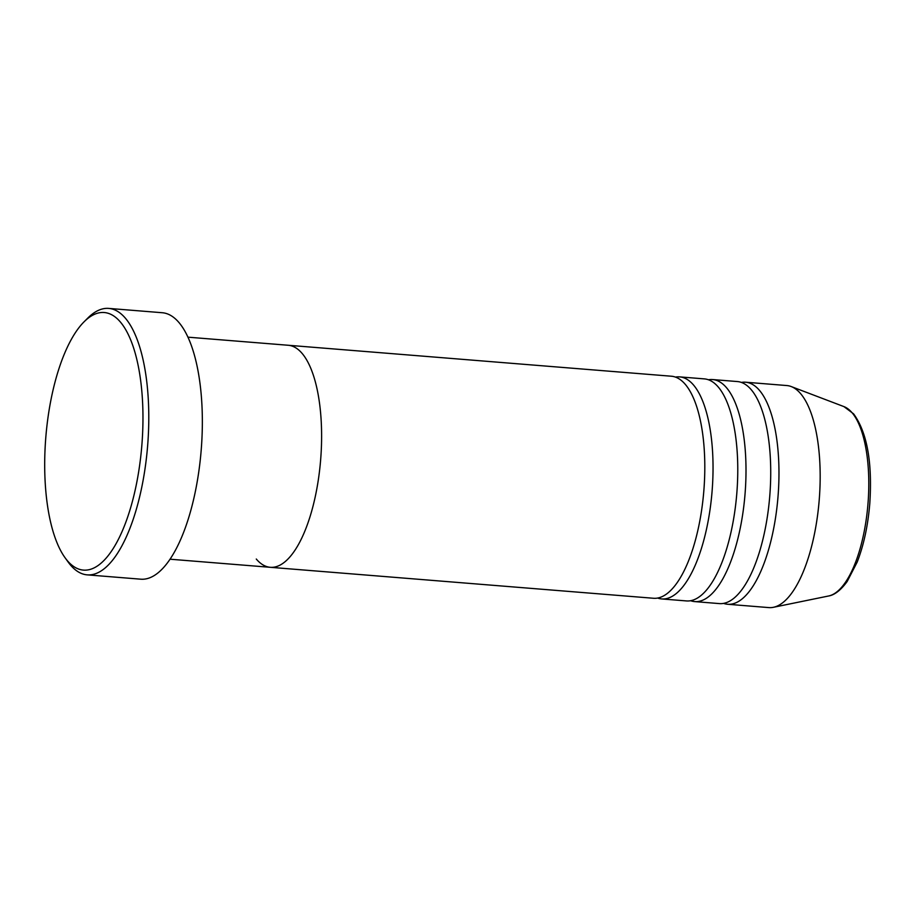 <?xml version="1.0" encoding="UTF-8"?>
<svg xmlns="http://www.w3.org/2000/svg" width="916" height="916" viewBox="0 0 916 916"><rect width="100%" height="100%" fill="white"/><g stroke="black" fill="none" stroke-linecap="round" stroke-linejoin="round"><path stroke-width="1.37" d="M120.477 322.123A129.202 48.193 -85.4 0 0 84.054 321.825A129.202 48.193 -85.4 0 0 45.8 437.424A129.202 48.193 -85.4 0 0 65.002 557.661A129.202 48.193 -85.4 0 0 67.189 560.489A129.202 48.193 -85.4 0 0 135.133 490.243A129.202 48.193 -85.4 0 0 120.477 322.123M84.054 321.825L87.833 318.035A133.656 49.853 94.6 0 1 108.718 308.406A133.656 49.853 94.6 0 1 125.515 318.344A133.656 49.853 94.6 0 1 144.923 469.404A133.656 49.853 94.6 0 1 87.192 574.859A133.656 49.853 94.6 0 1 70.395 564.932A133.656 49.853 94.6 0 1 68.127 562.012L65.002 557.661M256.285 559.035A111.386 41.541 -85.4 0 0 270.277 567.302A111.386 41.541 -85.4 0 0 318.39 479.423A111.386 41.541 -85.4 0 0 302.223 353.542A111.386 41.541 -85.4 0 0 288.219 345.263L187.963 337.168M87.192 574.859L140.755 579.187A133.656 49.853 -85.4 0 0 198.486 473.732A133.656 49.853 -85.4 0 0 179.078 322.672A133.656 49.853 -85.4 0 0 162.281 312.734L108.718 308.406M657.642 598.045A111.386 41.541 -85.4 0 0 661.718 598.938A111.386 41.541 -85.4 0 0 709.82 511.059A111.386 41.541 -85.4 0 0 693.652 385.167A111.386 41.541 -85.4 0 0 679.661 376.888A111.386 41.541 -85.4 0 0 675.493 377.106M270.277 567.302L653.474 598.263A111.386 41.541 -85.4 0 0 701.587 510.384A111.386 41.541 -85.4 0 0 685.408 384.502A111.386 41.541 -85.4 0 0 671.417 376.224L288.219 345.263A111.386 41.541 -85.4 0 1 302.223 353.542A111.386 41.541 -85.4 0 1 318.39 479.423A111.386 41.541 -85.4 0 1 270.277 567.302L170.021 559.207M690.607 600.713A111.386 41.541 -85.4 0 0 694.683 601.594A111.386 41.541 -85.4 0 0 742.784 513.716A111.386 41.541 -85.4 0 0 726.617 387.834A111.386 41.541 -85.4 0 0 712.625 379.556A111.386 41.541 -85.4 0 0 708.457 379.774M661.718 598.938L686.439 600.93A111.386 41.541 -85.4 0 0 734.552 513.052A111.386 41.541 -85.4 0 0 718.373 387.159A111.386 41.541 -85.4 0 0 704.381 378.892L679.661 376.888M723.571 603.381A111.386 41.541 -85.4 0 0 727.648 604.262A111.386 41.541 -85.4 0 0 775.749 516.384A111.386 41.541 -85.4 0 0 759.582 390.491A111.386 41.541 -85.4 0 0 745.578 382.212A111.386 41.541 -85.4 0 0 741.422 382.43M694.683 601.594L719.404 603.598A111.386 41.541 -85.4 0 0 767.505 515.719A111.386 41.541 -85.4 0 0 751.338 389.827A111.386 41.541 -85.4 0 0 737.346 381.548L712.625 379.556M727.648 604.262L768.845 607.594A111.386 41.541 -85.4 0 0 773.356 607.308A111.386 41.541 -85.4 0 0 817.77 513.819A111.386 41.541 -85.4 0 0 800.779 393.823A111.386 41.541 -85.4 0 0 791.195 386.552A111.386 41.541 -85.4 0 0 786.787 385.544L745.578 382.212M852.155 412.841A95.55 35.644 -85.4 0 0 843.922 406.601L853.597 413.849C867.051 432.375 872.456 462.168 869.811 503.262C868.002 525.418 863.799 545.031 857.181 562.103L847.197 581.442C838.793 593.064 831.968 595.469 828.625 595.984A95.55 35.644 -85.4 0 0 866.731 515.777A95.55 35.644 -85.4 0 0 852.155 412.841M843.922 406.601L791.195 386.552M828.625 595.984L773.356 607.308"/></g></svg>
